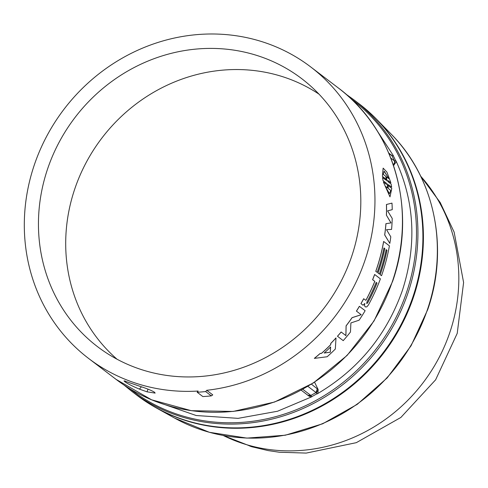 <?xml version="1.0" encoding="UTF-8"?>
<svg xmlns="http://www.w3.org/2000/svg" width="488" height="488" viewBox="0 0 488 488"><rect width="100%" height="100%" fill="white"/><g stroke="black" fill="none" stroke-linecap="round" stroke-linejoin="round"><path stroke-width="0.73" d="M420.735 176.26A165.511 154.068 127.3 0 1 431.099 371.301A165.511 154.068 127.3 0 1 247.806 445.032A165.511 154.068 127.3 0 1 223.291 435.503M358.863 103.615A183.238 170.568 127.3 0 1 376.236 118.907A183.238 170.568 127.3 0 1 394.81 336.854A183.238 170.568 127.3 0 1 189.795 421.803A183.238 170.568 127.3 0 1 156.172 407.846A183.238 170.568 127.3 0 1 136.811 395.164M358.607 103.419A183.238 170.568 127.3 0 1 412.933 296.844A183.238 170.568 127.3 0 1 136.555 394.969L131.577 391.181A183.238 170.568 127.3 0 0 407.956 293.05A183.238 170.568 127.3 0 0 353.629 99.625L358.607 103.419M393.462 165.408L396.158 162.028L395.988 160.857C414.782 202.16 416.892 245.427 402.319 290.647C386.411 335.488 358.003 369.916 317.09 393.938L317.956 393.066L318.145 389.522L314.565 382.183M373.515 125.19L393.438 155.794M386.398 215.171L391.016 222.9L385.971 223.681A183.299 170.623 127.3 0 1 384.727 234.929L389.827 243.39L384.672 234.923A183.238 170.568 -52.7 0 0 385.916 223.681L390.961 222.906L386.398 215.171A183.238 170.568 -52.7 0 0 386.441 204.49L391.986 203.118L386.441 204.49M386.405 184.342L386.276 183.122L383.056 180.67L382.549 177.595L383.117 180.658L386.276 183.122M385.77 180.048L385.477 178.736L382.385 176.381L383.141 168.134L382.385 176.381M386.331 183.11L386.459 184.33L383.367 181.975L389.985 196.877L391.785 188.386L388.692 186.032L388.436 184.708L391.657 187.16L391.144 184.086L387.93 181.634L387.771 180.42L390.864 182.774L387.777 180.487M391.657 187.16L388.448 184.775M389.985 196.877L383.367 181.975M197.176 392.248L198.146 391.04A183.238 170.568 127.3 0 1 88.609 358.448A183.238 170.568 127.3 0 1 34.282 165.029A183.238 170.568 127.3 0 1 310.655 66.899A183.238 170.568 127.3 0 1 364.981 260.324A183.238 170.568 127.3 0 1 206.747 390.296L212.762 394.877L211.328 395.884A184.421 171.666 127.3 0 1 202.849 396.567L197.176 392.248A184.421 171.666 127.3 0 0 205.661 391.565L206.747 390.296M377.163 272.365L375.76 271.322A183.238 170.568 -52.7 0 0 376.522 269.114A183.238 170.568 -52.7 0 0 383.623 241.481L383.678 241.487A183.299 170.623 127.3 0 1 376.577 269.126A183.299 170.623 127.3 0 1 375.815 271.334L377.163 272.365A183.299 170.623 -52.7 0 0 377.925 270.157A183.299 170.623 -52.7 0 0 383.977 247.965L384.819 248.599L383.971 247.989M384.819 248.599A183.299 170.623 127.3 0 1 378.767 270.791A183.299 170.623 127.3 0 1 378.005 273.005L379.353 274.03A183.299 170.623 -52.7 0 0 380.115 271.822A183.299 170.623 -52.7 0 0 386.167 249.63L387.002 250.271A183.299 170.623 127.3 0 1 380.951 272.463A183.299 170.623 127.3 0 1 380.189 274.671L381.488 275.683L380.14 274.652A183.238 170.568 -52.7 0 0 380.902 272.444A183.238 170.568 -52.7 0 0 386.947 250.259L386.16 249.661M379.353 274.03L377.95 272.987A183.238 170.568 -52.7 0 0 378.712 270.779A183.238 170.568 -52.7 0 0 384.764 248.593M148.004 389.162L147.022 391.834L155.147 393.09L154.458 392.2C151.561 390.449 146.62 388.448 139.635 386.209L124.031 380.86L124.58 381.5L125.038 380.975M147.022 391.834L139.434 389.125C132.602 386.276 127.716 383.788 124.782 381.653L124.58 381.5M356.466 311.13L361.212 314.742L352.104 317.694A183.299 170.623 127.3 0 1 346.12 325.874L345.925 335.628L341.179 332.017A183.299 170.623 127.3 0 1 337.501 336.275L337.464 336.238A183.238 170.568 -52.7 0 0 341.136 331.98L345.882 335.591L346.077 325.838A183.238 170.568 -52.7 0 0 352.061 317.664L361.163 314.711L356.417 311.1A183.238 170.568 -52.7 0 0 359.363 306.305L359.412 306.336A183.299 170.623 127.3 0 1 356.466 311.13L356.417 311.1M330.687 344.65L330.73 344.687A183.299 170.623 127.3 0 1 321.574 353.342L320.165 353.507A183.299 170.623 127.3 0 1 314.376 358.387L314.339 358.345A183.238 170.568 -52.7 0 0 320.128 353.465L321.543 353.3A183.238 170.568 -52.7 0 0 330.687 344.65L330.742 343.436A183.238 170.568 -52.7 0 0 335.957 337.916L336 337.952A183.299 170.623 127.3 0 1 330.785 343.473L330.742 343.436M360.925 303.64A183.238 170.568 -52.7 0 0 363.658 298.723L363.706 298.754A183.299 170.623 127.3 0 1 360.974 303.664L363.023 305.226L364.823 303.469L364.481 305.543L364.792 303.451M365.683 300.266L366.11 299.9A183.238 170.568 -52.7 0 0 374.784 281.356L372.594 279.691A183.238 170.568 -52.7 0 0 374.619 274.476L374.674 274.494A183.299 170.623 127.3 0 1 372.643 279.709L372.594 279.691M364.481 305.543L365.286 306.921L364.432 305.519M381.543 275.702A183.299 170.623 -52.7 0 0 382.305 273.487A183.299 170.623 -52.7 0 0 389.406 245.848L383.678 241.487M351.647 256.481A168.464 156.813 127.3 0 1 103.206 350.787A168.464 156.813 127.3 0 1 47.617 168.872A168.464 156.813 127.3 0 1 307.147 83.015A168.464 156.813 127.3 0 1 351.647 256.481M318.993 94.147A166.914 155.373 -52.7 0 0 74.786 188.905A166.914 155.373 -52.7 0 0 117.083 359.247M311.887 396.744L277.538 411.238L238.095 418.356L196.2 415.52L155.715 401.459M317.09 393.938L317.956 393.066M396.158 162.028L395.988 160.857M310.972 397.006L308.172 395.609L311.24 395.86L310.825 395.433A177.327 165.066 -52.7 0 0 316.017 392.541L316.968 393.749A178.193 165.871 127.3 0 1 311.808 396.622L311.24 395.86M390.864 182.774L386.917 172.075L383.141 168.134M382.446 176.363L385.477 178.736M385.532 178.718L385.825 180.035L382.604 177.583M337.501 336.275L343.229 340.642A183.299 170.623 -52.7 0 0 350.463 332.011L350.902 322.934L359.107 320.195A183.299 170.623 -52.7 0 0 365.14 310.697L359.412 306.336M314.376 358.387L327.155 356.752A183.299 170.623 -52.7 0 0 335.323 349.036L336 337.952M330.785 343.473L330.73 344.687M372.643 279.709L374.833 281.375A183.299 170.623 127.3 0 1 366.159 299.925L365.732 300.291L363.706 298.754M360.974 303.664L363.023 305.226M365.286 306.921L366.775 306.897L368.361 305.085A183.299 170.623 -52.7 0 0 380.402 278.855L374.674 274.494M366.11 299.9L365.732 300.291M389.827 243.39A183.299 170.623 -52.7 0 0 390.79 236.826L386.514 229.683L391.583 229.415A183.299 170.623 -52.7 0 0 392.218 218.435L387.582 210.853L392.242 209.669A183.299 170.623 -52.7 0 0 391.986 203.118M386.496 204.484A183.299 170.623 127.3 0 1 386.453 215.171M139.434 389.125L141.41 386.801M205.661 391.565L211.328 395.884M386.49 176.839L386.77 180.755L385.648 176.192L383.239 174.362L384.105 171.239L388.899 178.675L386.435 176.857L386.923 180.926M387.49 183.988L388.43 188.594L390.839 190.424L389.461 193.669L385.178 186.111L387.582 187.947L387.289 183.891M330.62 346.962L330.309 352.208L324.209 353.019A183.299 170.623 -52.7 0 0 330.62 346.962M376.181 282.406L377.023 283.046A183.299 170.623 127.3 0 1 367.714 302.767L366.756 303.512L366.878 302.127A183.299 170.623 -52.7 0 0 376.181 282.406M388.82 178.614L384.263 171.233M388.43 188.594L387.435 184M390.839 190.424L388.375 188.606M387.582 187.947L385.197 186.184M390.784 190.436L389.54 193.644M330.309 352.208L324.172 352.976M330.577 346.919L330.272 352.165M377.023 283.046L376.968 283.028A183.238 170.568 127.3 0 1 367.665 302.743L367.714 302.767M376.175 282.424L376.968 283.028M367.665 302.743L367.031 303.432M247.806 445.032A165.737 56.956 106.1 0 0 252.046 446.807L223.223 435.491M174.545 418.057L209.358 432.295L246.904 438.108L285.315 435.217L322.696 423.773L357.21 404.363L387.149 377.938L411.048 345.809L427.732 309.563C449.265 247.928 434.582 177.394 390.961 133.907A180.2 167.738 127.3 0 1 427.549 309.27A180.2 167.738 127.3 0 1 207.614 431.782A180.2 167.738 127.3 0 1 174.545 418.057L156.172 407.846M350.89 98.649A182.372 169.763 127.3 0 1 406.565 292.361A182.372 169.763 127.3 0 1 129.906 388.802M392.468 281.253A183.238 170.568 127.3 0 1 116.089 379.383L151.536 399.788L191.302 410.683L233.105 411.445L274.555 402.039L313.29 383.007L347.09 355.447L374.04 320.933L392.596 281.43C417.508 210.901 394.688 129.594 338.141 87.828A183.238 170.568 127.3 0 1 392.468 281.253M393.31 155.825A178.193 165.871 127.3 0 1 395.78 160.9L394.432 160.869A177.327 165.066 -52.7 0 0 391.949 155.77L393.31 155.825M394.957 161.003L394.127 165.036L393.084 164.755L394.53 163.016L394.432 160.869L390.815 158.112M316.431 392.986L318.145 389.522L311.448 384.178M392.456 155.91L390.833 154.592M388.918 153.458L391.949 155.77L388.716 152.976M307.885 386.35L316.017 392.541L317.304 388.637M301.181 390.168L307.861 395.25L310.825 395.433L302.774 389.296M125.294 381.049L124.782 381.653M420.705 176.199L440.2 202.508L454.145 232.142L463.6 282.509L457.225 333.359L435.613 379.823L400.843 417.472L356.307 442.671L306.208 453.084L279.264 452.23L268.144 450.589L252.046 446.807M124.013 385.044L131.577 391.181M338.141 87.828L310.655 66.899M116.089 379.383L88.609 358.448M390.961 133.907L376.236 118.907M345.705 93.964L353.629 99.625M308.172 395.609L307.824 395.219"/></g></svg>
